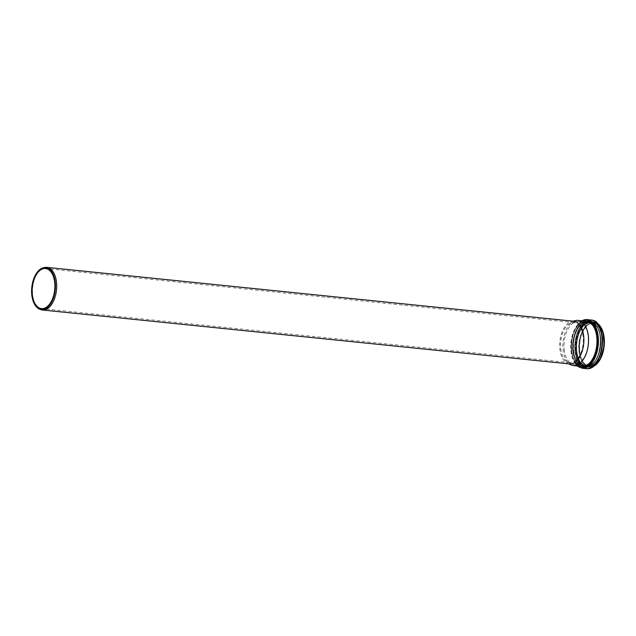 <?xml version="1.0" encoding="UTF-8"?>
<svg xmlns="http://www.w3.org/2000/svg" width="636" height="636" viewBox="0 0 636 636"><rect width="100%" height="100%" fill="white"/><g stroke="black" fill="none" stroke-linecap="round" stroke-linejoin="round"><path stroke-width="0.48" stroke-dasharray="3.18 2.39" d="M575.723 320.552A22.713 12.688 -84.2 0 0 563.106 349.864A22.713 12.688 -84.2 0 0 571.176 365M573.966 321.283A21.433 11.973 -84.2 0 0 571.78 321.419A21.433 11.973 -84.2 0 0 559.879 349.069A21.433 11.973 -84.2 0 0 567.487 363.355A21.433 11.973 -84.2 0 0 569.602 363.927M44.568 267.502A21.433 11.973 -84.2 0 0 32.667 295.152A21.433 11.973 -84.2 0 0 40.283 309.438M560.729 348.695A20.145 11.257 -84.2 0 0 567.884 362.123A20.145 11.257 -84.2 0 0 569.872 362.663A20.145 11.257 -84.2 0 0 583.117 336.547A20.145 11.257 -84.2 0 0 573.974 322.579A20.145 11.257 -84.2 0 0 571.915 322.698A20.145 11.257 -84.2 0 0 560.729 348.695M564.204 349.546A21.521 12.028 -84.2 0 0 571.851 363.895A21.521 12.028 -84.2 0 0 573.974 364.468A21.521 12.028 -84.2 0 0 588.125 336.563A21.521 12.028 -84.2 0 0 578.355 321.641A21.521 12.028 -84.2 0 0 576.16 321.776A21.521 12.028 -84.2 0 0 564.204 349.546M573.251 350.468A21.521 12.028 -84.2 0 0 583.021 365.39A21.521 12.028 -84.2 0 0 597.172 337.485A21.521 12.028 -84.2 0 0 587.402 322.571A21.521 12.028 -84.2 0 0 573.251 350.468A21.545 12.036 -84.2 0 0 583.021 365.414A21.545 12.036 -84.2 0 0 597.18 337.485A21.545 12.036 -84.2 0 0 587.402 322.547A21.545 12.036 -84.2 0 0 573.243 350.476M582.115 320.719A24.43 13.65 -84.2 0 0 571.056 351.287A24.43 13.65 -84.2 0 0 582.147 368.228M591.075 320.019A24.43 13.65 -84.2 0 0 586.066 321.124A24.43 13.65 -84.2 0 0 575.008 351.692A24.43 13.65 -84.2 0 0 586.098 368.634M582.274 320.846A24.001 13.412 -84.2 0 0 581.805 321.085A24.001 13.412 -84.2 0 0 570.897 342.939A24.001 13.412 -84.2 0 0 577.655 366.034M585.088 321.132A22.872 12.784 -84.2 0 0 581.924 322.158A22.872 12.784 -84.2 0 0 571.374 345.388A22.872 12.784 -84.2 0 0 580.461 366.328M581.805 322.301A22.713 12.688 -84.2 0 0 571.525 350.722A22.713 12.688 -84.2 0 0 581.837 366.463C568.29 366.567 568.218 328.24 581.868 322.293L586.456 321.275A22.713 12.688 -84.2 0 0 581.805 322.301M573.338 350.492A21.545 12.036 -84.2 0 0 583.117 365.422A21.545 12.036 -84.2 0 0 597.284 337.493A21.545 12.036 -84.2 0 0 587.505 322.555A21.545 12.036 -84.2 0 0 583.085 323.525A21.545 12.036 -84.2 0 0 573.338 350.492M597.498 337.462A21.688 12.124 -84.2 0 0 583.204 323.406A21.688 12.124 -84.2 0 0 573.394 350.547A21.688 12.124 -84.2 0 0 587.68 364.603A21.688 12.124 -84.2 0 0 597.498 337.462M572.821 350.905A22.864 12.776 -84.2 0 0 587.887 365.732A22.864 12.776 -84.2 0 0 598.238 337.112A22.864 12.776 -84.2 0 0 583.172 322.293A22.864 12.776 -84.2 0 0 572.821 350.905A22.92 12.807 -84.2 0 0 583.244 366.813A22.92 12.807 -84.2 0 0 598.301 337.104A22.92 12.807 -84.2 0 0 587.903 321.22A22.92 12.807 -84.2 0 0 583.204 322.253A22.92 12.807 -84.2 0 0 572.837 350.929M574.92 351.144A22.92 12.807 -84.2 0 0 585.319 367.028A22.92 12.807 -84.2 0 0 600.384 337.319A22.92 12.807 -84.2 0 0 589.977 321.434A22.92 12.807 -84.2 0 0 585.287 322.468A22.92 12.807 -84.2 0 0 574.92 351.144M585.335 322.516A22.872 12.776 -84.2 0 0 574.984 351.128A22.872 12.776 -84.2 0 0 590.049 365.954A22.872 12.776 -84.2 0 0 600.4 337.334A22.872 12.776 -84.2 0 0 585.335 322.516M575.206 351.032A22.538 12.593 -84.2 0 0 590.049 365.644A22.538 12.593 -84.2 0 0 600.249 337.438A22.538 12.593 -84.2 0 0 585.398 322.834A22.538 12.593 -84.2 0 0 575.206 351.032M600.249 337.485A22.419 12.529 -84.2 0 0 594.302 323.804A22.419 12.529 -84.2 0 0 585.486 322.953A22.419 12.529 -84.2 0 0 575.342 351.008A22.419 12.529 -84.2 0 0 590.025 365.573A22.419 12.529 -84.2 0 0 600.249 337.485M576.208 350.945A22.014 12.299 -84.2 0 0 590.629 365.255A22.014 12.299 -84.2 0 0 600.67 337.668A22.014 12.299 -84.2 0 0 594.819 324.241A22.014 12.299 -84.2 0 0 586.169 323.406A22.014 12.299 -84.2 0 0 576.208 350.945M586.193 323.446A21.974 12.275 -84.2 0 0 576.256 350.937A21.974 12.275 -84.2 0 0 590.725 365.175A21.974 12.275 -84.2 0 0 600.67 337.684A21.974 12.275 -84.2 0 0 586.193 323.446M576.439 350.857A21.688 12.116 -84.2 0 0 590.725 364.913A21.688 12.116 -84.2 0 0 600.535 337.772A21.688 12.116 -84.2 0 0 586.249 323.724A21.688 12.116 -84.2 0 0 576.439 350.857M600.591 337.827A21.545 12.036 -84.2 0 0 590.812 322.897A21.545 12.036 -84.2 0 0 586.4 323.867A21.545 12.036 -84.2 0 0 576.653 350.826A21.545 12.036 -84.2 0 0 586.432 365.764A21.545 12.036 -84.2 0 0 600.591 337.827M579.579 351.128A21.545 12.036 -84.2 0 0 589.357 366.058A21.545 12.036 -84.2 0 0 603.524 338.129A21.545 12.036 -84.2 0 0 593.746 323.191A21.545 12.036 -84.2 0 0 589.326 324.169A21.545 12.036 -84.2 0 0 579.579 351.128M603.667 338.106A21.648 12.1 -84.2 0 0 589.405 324.074A21.648 12.1 -84.2 0 0 579.611 351.167A21.648 12.1 -84.2 0 0 593.873 365.199A21.648 12.1 -84.2 0 0 603.667 338.106M601.767 328.876A22.562 12.609 -84.2 0 0 589.31 323.215A22.562 12.609 -84.2 0 0 579.754 355.286A22.562 12.609 -84.2 0 0 598.365 362.123M596.846 323.064A22.665 12.664 -84.2 0 0 593.857 322.078A22.665 12.664 -84.2 0 0 589.214 323.104A22.665 12.664 -84.2 0 0 578.959 351.462A22.665 12.664 -84.2 0 0 589.246 367.179A22.665 12.664 -84.2 0 0 592.37 366.821L587.155 366.964A22.665 12.664 -84.2 0 0 602.053 337.581A22.665 12.664 -84.2 0 0 591.766 321.864A22.665 12.664 -84.2 0 0 587.123 322.889A22.665 12.664 -84.2 0 0 576.868 351.247A22.665 12.664 -84.2 0 0 587.155 366.964C603.214 370.057 608.135 322.11 591.766 321.864L596.83 323.048M587.076 322.857A22.697 12.68 -84.2 0 0 576.804 351.255A22.697 12.68 -84.2 0 0 591.758 365.962A22.697 12.68 -84.2 0 0 602.03 337.565A22.697 12.68 -84.2 0 0 587.076 322.857M602.014 337.533A22.769 12.728 -84.2 0 0 595.964 323.645A22.769 12.728 -84.2 0 0 587.012 322.778A22.769 12.728 -84.2 0 0 576.709 351.271A22.769 12.728 -84.2 0 0 591.631 366.074A22.769 12.728 -84.2 0 0 602.014 337.533M601.751 337.422A23.023 12.863 -84.2 0 0 595.638 323.374A23.023 12.863 -84.2 0 0 586.591 322.5A23.023 12.863 -84.2 0 0 576.168 351.31A23.023 12.863 -84.2 0 0 591.257 366.272A23.023 12.863 -84.2 0 0 601.751 337.422M586.559 322.452A23.071 12.895 -84.2 0 0 576.121 351.318A23.071 12.895 -84.2 0 0 591.321 366.272A23.071 12.895 -84.2 0 0 601.759 337.406A23.071 12.895 -84.2 0 0 586.559 322.452M602.276 337.12A24.001 13.412 -84.2 0 0 586.464 321.562A24.001 13.412 -84.2 0 0 576.272 355.619A24.001 13.412 -84.2 0 0 596.012 363.069M581.853 320.806L574.618 329.122L570.866 342.526L571.828 356.399L577.226 365.994M567.487 363.355L568.52 363.816M571.78 321.419L572.877 321.172M573.974 322.579L45.569 268.543M569.872 362.663L41.467 308.627M567.884 362.123L571.851 363.895M571.915 322.698L576.16 321.776M587.402 322.571L578.355 321.641M583.021 365.39L573.974 364.468M583.021 365.414L583.117 365.422C570.269 365.525 570.198 329.162 583.148 323.517L587.402 322.547M583.188 322.253C569.387 328.351 569.427 366.805 583.244 366.813L585.319 367.028C601.64 370.112 606.601 321.737 589.977 321.434L587.903 321.22L583.188 322.253M594.302 323.804C604.256 330.728 601.195 360.787 590.025 365.573L590.629 365.255C601.648 360.477 604.629 331.125 594.819 324.241L594.302 323.804M590.812 322.897C606.299 323.056 601.624 368.737 586.432 365.764L589.357 366.058C576.478 366.137 576.415 329.822 589.365 324.161L593.746 323.191L590.812 322.897M595.964 323.645C606.14 330.815 603.039 361.113 591.631 366.074L591.257 366.272C602.745 361.328 605.893 330.537 595.638 323.374L595.964 323.645"/><path stroke-width="0.95" d="M568.52 363.816L571.176 365A22.713 12.688 -84.2 0 0 573.418 365.605A22.713 12.688 -84.2 0 0 588.348 336.158A22.713 12.688 -84.2 0 0 578.037 320.417A22.713 12.688 -84.2 0 0 575.723 320.552L572.877 321.172M39.289 309.001L40.283 309.438A21.433 11.973 -84.2 0 0 42.397 310.01L569.602 363.927A21.433 11.973 -84.2 0 0 583.689 336.142A21.433 11.973 -84.2 0 0 573.966 321.283L46.762 267.366A21.433 11.973 -84.2 0 0 44.568 267.502L43.51 267.732A21.091 11.782 -84.2 0 0 31.8 294.945A21.091 11.782 -84.2 0 0 39.289 309.001A21.091 11.782 -84.2 0 0 51.158 302.919A21.091 11.782 -84.2 0 0 55.237 282.225A21.091 11.782 -84.2 0 0 43.51 267.732M42.397 310.01A21.433 11.973 -84.2 0 0 56.485 282.225A21.433 11.973 -84.2 0 0 46.762 267.366M54.712 282.503A20.145 11.257 -84.2 0 0 45.569 268.543A20.145 11.257 -84.2 0 0 32.325 294.659A20.145 11.257 -84.2 0 0 41.467 308.627A20.145 11.257 -84.2 0 0 54.712 282.503M586.098 368.634A24.43 13.65 -84.2 0 0 602.165 336.953A24.43 13.65 -84.2 0 0 591.075 320.019C609.026 320.528 603.787 371.766 586.098 368.634L582.147 368.228A24.43 13.65 -84.2 0 0 598.206 336.555A24.43 13.65 -84.2 0 0 587.123 319.614A24.43 13.65 -84.2 0 0 582.115 320.719M577.655 366.034A24.001 13.412 -84.2 0 0 592.188 361.455A24.001 13.412 -84.2 0 0 597.617 336.643A24.001 13.412 -84.2 0 0 582.274 320.846M580.461 366.328A22.872 12.784 -84.2 0 0 596.989 336.985A22.872 12.784 -84.2 0 0 585.088 321.132M573.418 365.605L581.837 366.463A22.713 12.688 -84.2 0 0 596.767 337.024A22.713 12.688 -84.2 0 0 586.456 321.275L578.037 320.417M598.365 362.123A22.562 12.609 -84.2 0 0 604.176 337.835A22.562 12.609 -84.2 0 0 601.767 328.876M604.144 337.788A22.665 12.664 -84.2 0 0 596.846 323.064L602.936 331.754L604.2 345.92L600.098 359.539L592.355 366.829A22.665 12.664 -84.2 0 0 604.144 337.788M596.012 363.069A24.001 13.412 -84.2 0 0 602.276 337.12M591.075 320.019L587.123 319.614L581.853 320.806M577.226 365.994L582.147 368.228"/></g></svg>
